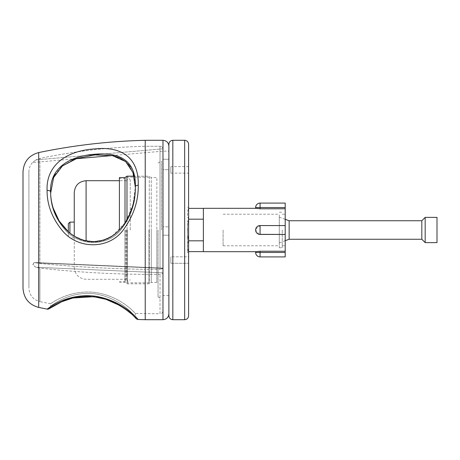 <?xml version="1.0" encoding="UTF-8"?>
<svg xmlns="http://www.w3.org/2000/svg" width="460" height="460" viewBox="0 0 460 460"><rect width="100%" height="100%" fill="white"/><g stroke="black" fill="none" stroke-linecap="round" stroke-linejoin="round"><path stroke-width="0.34" stroke-dasharray="2.3 1.72" d="M68.344 223.692L68.344 236.308L68.344 231.742L74.422 236.158L83.553 240.154L93.397 241.558L103.327 240.068L112.418 235.802L125.241 222.64L133.055 204.458L135.372 186.731C136.056 208.121 122.67 240.195 95.553 241.891C68.35 243.679 49.628 213.716 50.6 191.895C49.674 168.958 68.201 156.124 95.277 154.192C122.601 151.961 135.964 162.805 135.372 186.731L134.038 176.18L149.287 176.18L149.287 230L149.287 176.18L151.254 177.56L151.254 230L151.254 177.56L156.86 177.56L156.86 230L156.86 177.56M69.92 233.047L69.92 222.117M74.255 192.544L74.255 236.06M203.383 251.683L203.383 208.317M255.714 229.132L260.067 225.567L285.2 225.567L285.2 203.09M255.628 208.317L260.067 208.771L285.2 208.771M260.067 234.433L260.067 225.567L285.2 225.567L285.2 245.772L285.2 214.228L285.2 234.433L260.067 234.433A4.433 4.433 179.9 0 1 255.628 230A4.433 4.433 180 0 1 260.067 225.567C257.37 225.825 255.892 227.303 255.628 230C255.886 232.691 257.364 234.169 260.067 234.433L285.2 234.433L285.2 251.229L260.067 251.229L255.628 251.683M282.244 230L282.244 247.744L282.244 230M285.2 256.91L285.2 251.229M259.198 234.353L255.628 230M260.067 225.567L285.2 225.567M279.283 230L279.283 247.744L279.283 230M223.1 230L223.1 245.772L223.1 230M188.6 240.816L188.554 240.816C187.122 244.404 187.122 248.003 188.554 251.626C187.122 248.038 187.122 244.433 188.554 240.816C187.122 233.611 187.122 226.406 188.554 219.184C187.122 226.389 187.122 233.594 188.554 240.816L203.383 240.816L203.383 251.626L203.383 219.184L203.383 240.816M188.6 219.184L188.554 219.184C187.122 215.596 187.122 211.997 188.554 208.374C187.122 211.962 187.122 215.567 188.554 219.184L203.383 219.184L203.383 208.374L203.383 219.184M285.2 219.316L279.283 217.183L279.283 242.817L279.283 217.183M285.2 240.683L279.283 242.817M279.283 245.278L279.283 214.722L279.283 245.278M289.144 220.737L289.144 239.263M421.82 220.737L421.82 239.263M425.172 217.384L425.172 242.615M437 217.384L437 242.615M138.224 319.493C139.058 321.022 124.43 300.731 94.852 296.148C65.469 292.738 46.063 310.276 47.081 309.108M145.228 319.7L145.228 140.3M61.841 230C76.883 249.406 108.767 249.941 123.245 230C133.59 215.78 138.581 200.865 138.224 185.254C139.058 160.505 124.43 145.832 94.852 148.873C65.469 150.845 46.063 165.778 47.081 190.446C46.989 204.476 51.911 217.66 61.841 230M23 288.121L23 171.879M168.883 144.244L168.883 315.755M50.606 192.504L50.6 193.119C50.531 206.436 55.413 218.73 65.251 230C79.258 246.157 106.944 247.112 120.784 230C130.876 216.896 135.74 202.981 135.372 188.267C135.734 202.998 130.876 216.907 120.784 230C107.076 247.02 79.373 246.249 65.251 230C55.413 218.73 50.525 206.436 50.6 193.119L53.55 177.658M133.17 173.155L130.284 166.957M128.323 164.266L125.994 161.874M120.244 158.136L119.594 157.837M112.78 155.71L94.921 154.928L76.487 158.585M72.553 160.051L62.249 166.1M61.209 166.992L54.947 174.811M145.297 230L145.297 146.263C109.796 147.131 74.664 151.185 39.899 158.418L35.926 159.907L39.899 158.418C74.664 151.185 109.796 147.131 145.297 146.263L160.017 146.263L145.297 146.263L145.297 269.347L160.017 269.445L145.297 269.347L145.297 230M75.98 158.752L32.539 162.552L35.926 159.907L32.539 162.552C30.164 165.209 28.957 168.314 28.917 171.879L28.917 230L28.917 171.879M168.883 151.144L168.883 169.705L162.972 169.705L162.972 159.258L162.972 169.705L168.883 169.705L168.883 151.144L162.972 151.144L162.972 159.258L162.972 149.207L162.972 151.144L112.177 155.589M162.972 149.207L162.943 148.798C162.598 147.229 161.621 146.383 160.017 146.263C161.621 146.383 162.598 147.229 162.943 148.798L162.972 295.544L162.972 149.207M39.899 263.494C74.664 266.794 109.796 268.743 145.297 269.347C109.796 268.743 74.664 266.794 39.899 263.494L34.092 262.51L32.907 265.017L35.926 267.254L39.899 268.088C74.664 272.021 109.796 274.12 145.297 274.384L160.017 274.292C161.621 274.212 162.598 273.717 162.943 272.814L162.972 310.828L162.943 272.814C162.598 273.717 161.621 274.212 160.017 274.292L145.297 274.384C109.796 274.12 74.664 272.021 39.899 268.088L35.926 267.254L32.781 264.764L34.097 262.51L39.899 263.494L39.899 158.418L39.899 263.494M162.972 169.705L162.972 235.198L162.972 226.82L168.883 226.82L162.972 226.82L162.972 169.705M162.943 268.393L160.017 269.445L162.943 268.393L35.926 262.832L162.943 268.393M168.883 235.198L168.883 295.544L162.972 295.544L162.972 290.616C162.972 296.504 162.972 296.504 162.972 290.616L162.972 295.544L168.883 295.544L168.883 235.198L162.972 235.198L168.883 235.198M145.297 274.384L145.297 313.783L145.297 274.384M136.177 318.561L136.171 318.556A2.955 2.955 0 0 1 135.372 316.537C136.056 318.124 122.67 298.592 95.553 293.94C68.35 290.317 49.628 307.332 50.6 306.205C49.674 307.303 68.201 290.45 95.277 293.9C122.475 298.396 136.097 318.147 135.372 316.537L135.372 313.461C136.212 314.83 122.527 296.504 95.335 292.497C68.304 289.167 49.599 304.698 50.6 303.761C49.628 304.687 68.137 289.294 95.024 292.457C122.337 296.32 136.252 314.853 135.372 313.461L160.017 313.783L160.017 274.292L160.017 313.783C161.811 313.611 162.794 312.627 162.972 310.828M50.6 306.205L49.335 308.631A2.955 2.955 0 0 0 50.6 306.205L50.6 303.761L39.899 301.634L39.899 268.088L39.899 301.634C33.057 299.719 29.394 295.211 28.917 288.121L28.917 230L28.917 288.121M138.224 185.254A2.955 1.478 0 0 0 135.372 186.731C136.097 208.23 122.475 240.465 95.277 241.908C68.201 243.426 49.674 213.739 50.6 191.895L50.6 193.119M135.372 186.731L135.372 188.267M158.044 230L158.044 296.953L158.044 230M161.592 230L161.592 161L161.592 230M188.6 315.755L188.6 144.244M170.855 173.127L188.6 173.127L188.6 166.618L170.855 166.618L170.855 173.127L170.855 166.618M188.6 260.067L188.6 256.812L188.6 260.067L188.6 256.812L170.855 256.812L170.855 263.315L170.855 256.812L170.855 260.067L170.855 256.812L188.6 256.812M187.617 230L187.617 252.672L187.617 230C187.617 242.564 187.617 242.564 187.617 230C187.617 217.436 187.617 217.436 187.617 230M168.883 230L168.883 164.945L168.883 230M126.5 230L126.5 279.283L126.5 230M130.243 230L130.243 180.32L130.243 230M127.092 230L127.092 180.32L127.092 230M126.977 176.18L126.977 219.765M125.005 177.56L125.005 223.002M119.404 177.56L119.404 230.023M125.315 230L125.315 281.457L125.315 230M125.005 230L125.005 282.44L125.005 230M126.977 230L126.977 283.82L126.977 230M149.287 230L149.287 283.82L149.287 230M151.254 230L151.254 282.44L151.254 230M156.86 230L156.86 282.44L156.86 230M127.288 230L127.288 282.837L127.288 230M148.977 230L148.977 282.837L148.977 230M74.255 230L74.255 267.455L74.255 230M260.067 208.771L260.067 203.09M285.2 207.523L255.628 207.523M260.067 256.91L260.067 252.477L285.2 252.477M255.628 252.477L260.067 252.477L260.067 251.229M38.692 307.424L38.692 152.576M162.972 319.7L162.972 140.3M50.6 191.895A2.955 1.478 0 0 0 47.081 190.446M162.943 148.798L35.926 159.907L162.943 148.798M160.017 269.445L160.017 146.263L160.017 269.445M168.883 159.258L162.972 159.258L168.883 159.258M162.943 272.814L35.926 267.254L162.943 272.814M172.828 319.7L172.828 140.3M184.655 140.3L184.655 319.7M86.083 180.717L86.083 240.787M68.344 236.308L69.92 237.883L74.255 237.883M282.244 245.772L285.2 245.772M282.244 214.228L285.2 214.228M223.1 245.772L279.283 245.772M279.283 247.744L282.244 247.744M279.283 212.255L282.244 212.255M223.1 214.228L279.283 214.228M53.199 208.133L51.296 200.232M50.905 197.374L50.623 193.303M162.972 268.151L34.092 262.51L162.972 268.151M136.177 318.567L135.372 316.537L136.177 318.567C136.844 319.24 134.78 317.141 136.177 318.567L135.665 318.032M130.801 313.455L133.935 316.313M158.044 163.047L161.592 161M158.044 296.953L161.592 299M170.855 263.315L188.6 263.315L170.855 263.315M187.617 252.672L188.6 252.672M187.617 207.328L188.6 207.328M126.5 279.283L86.083 279.283C78.901 278.587 74.957 274.643 74.255 267.455M126.5 180.717L119.404 180.717M130.243 180.32C130.174 179.411 128.559 177.002 127.092 180.32M127.092 279.68C127.523 281.773 128.576 281.773 130.243 279.68M125.315 281.457L119.404 281.457M125.315 178.543L119.404 178.543M156.86 282.44L151.254 282.44L149.287 283.82L126.977 283.82L125.005 282.44L119.404 282.44M148.977 282.837L127.288 282.837M148.977 177.163L127.288 177.163"/><path stroke-width="0.69" d="M53.199 208.133L59.087 220.863L68.344 231.742L68.344 223.692L69.92 222.117L69.92 233.047M255.628 208.317L255.628 207.523A4.433 4.433 0 0 1 260.067 203.09L260.067 208.771L255.628 208.317L203.383 208.317L203.383 251.683L255.628 251.683L260.067 251.229L285.2 251.229L285.2 256.91L260.067 256.91L260.067 252.477L255.628 252.477L255.628 251.683M260.067 208.771L285.2 208.771L285.2 225.567L260.067 225.567A4.433 4.433 0.1 0 0 255.628 230L255.714 229.132M260.067 203.09L285.2 203.09L285.2 208.771M255.628 230A4.433 4.433 -0 0 0 260.067 234.433L285.2 234.433L285.2 251.229M285.2 225.567L285.2 234.433L259.198 234.353M188.6 251.626L203.383 251.626M188.6 240.816L203.383 240.816M188.6 219.184L203.383 219.184M188.6 208.374L203.383 208.374M437 242.615L437 217.384L425.172 217.384L425.172 242.615L437 242.615M425.172 242.615L421.82 239.263L421.82 220.737L425.172 217.384M421.82 220.737L289.144 220.737L285.2 219.316M421.82 239.263L289.144 239.263L289.144 220.737M289.144 239.263L285.2 240.683M130.801 313.455L126.046 309.678L119.203 305.221L105.886 299.305L93.777 296.706L72.864 298.022L61.83 301.702L49.335 308.631A2.955 2.955 0 0 1 47.081 309.108C46.029 310.304 65.607 292.594 95.168 296.188C124.654 300.943 139.012 320.999 138.224 319.493A2.955 2.955 0 0 1 136.171 318.556L136.12 318.504M123.245 230C108.56 250.079 76.831 249.291 61.841 230C51.922 217.712 47.006 204.527 47.081 190.446C46.029 165.761 65.607 150.713 95.168 148.85C124.654 145.929 139.012 160.643 138.224 185.254C138.575 200.876 133.584 215.792 123.245 230M162.972 319.7L162.972 140.3L145.228 140.3L145.228 319.7L162.972 319.7C166.566 319.349 168.532 317.377 168.883 313.783M23 230L23 288.121C23.684 298.252 28.917 304.687 38.692 307.424L38.692 152.576C28.917 155.313 23.684 161.748 23 171.879L23 230M126.977 219.765L126.977 176.18L134.038 176.18L133.17 173.155M130.284 166.957L128.323 164.266M125.994 161.874L120.244 158.136M119.594 157.837L112.78 155.71M76.487 158.585L72.553 160.051M62.249 166.1L61.209 166.992M54.947 174.811L53.55 177.658M112.177 155.589L75.98 158.752M50.623 193.303L53.613 177.508L62.387 165.985L76.774 158.487L94.898 154.928L112.614 155.675L125.666 161.592L132.969 172.58L135.366 187.433M138.224 185.254A2.955 1.478 180 0 0 135.372 186.731C135.999 162.909 122.728 152.059 95.553 154.169C68.35 156.003 49.628 168.952 50.6 191.895A2.955 1.478 180 0 0 47.081 190.446M168.883 230L168.883 144.244C169.119 141.847 170.436 140.536 172.828 140.3L172.828 319.7C170.436 319.464 169.119 318.153 168.883 315.755L168.883 230M184.655 140.3C187.053 140.536 188.364 141.847 188.6 144.244L188.6 315.755C188.364 318.153 187.053 319.464 184.655 319.7L184.655 140.3L172.828 140.3M188.6 166.618L188.6 173.127M188.6 256.812L188.6 260.067M74.255 236.06L74.255 192.544C74.957 185.357 78.901 181.412 86.083 180.717L86.083 240.787M125.005 223.002L125.005 177.56L126.977 176.18M119.404 230.023L119.404 177.56L125.005 177.56M255.628 207.523L285.2 207.523M260.067 251.229L260.067 252.477L285.2 252.477M260.067 225.567L260.067 234.433M69.92 222.117L74.255 222.117M255.628 252.477A4.433 4.433 0 0 0 260.067 256.91M138.224 319.493L145.228 319.7M136.177 318.561L136.177 318.567C135.51 318.602 133.532 313.519 116.483 303.732C111.067 300.817 104.851 298.672 97.842 297.298L88.067 296.343C77.205 296.637 68.39 298.454 61.623 301.794C55.28 304.853 51.411 306.981 49.996 308.183C48.582 308.815 50.554 308.66 47.081 309.108L38.692 307.424M162.972 140.3C166.566 140.651 168.532 142.623 168.883 146.217M51.296 200.232L50.905 197.374M50.6 191.895C50.588 197.535 51.583 203.326 53.573 209.265C57.885 221.685 65.849 231.121 73.985 235.894C80.212 239.746 86.963 241.632 94.237 241.546C104.138 241.046 112.556 237.176 119.479 229.942C130.053 219.248 135.533 201.037 135.372 186.731M145.228 140.3C109.342 141.168 73.83 145.256 38.692 152.576M133.935 316.313L135.665 318.032M184.655 319.7L172.828 319.7M119.404 180.717L86.083 180.717"/></g></svg>
